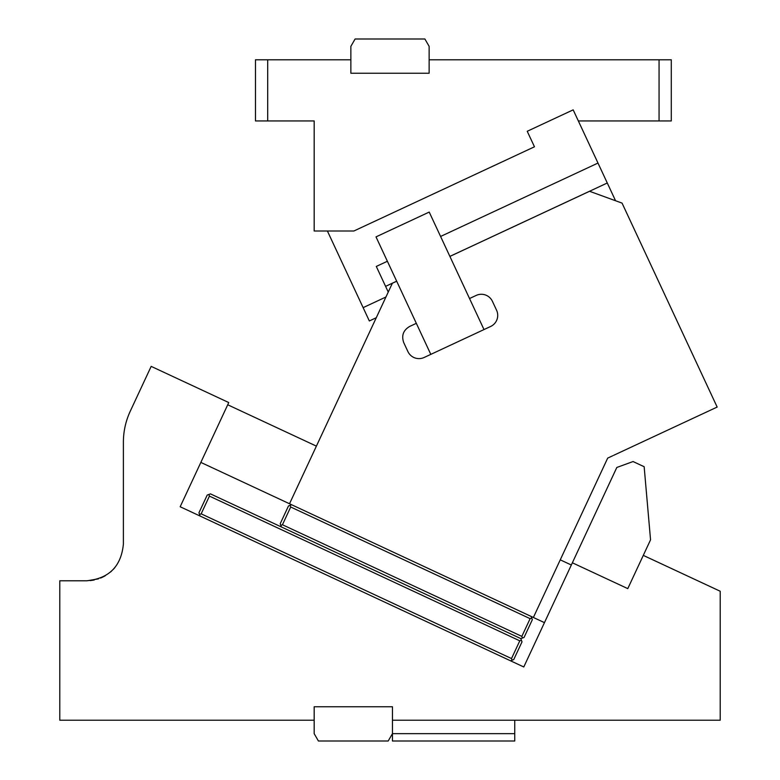 <?xml version="1.0" encoding="UTF-8"?>
<svg xmlns="http://www.w3.org/2000/svg" width="780" height="780" viewBox="0 0 780 780"><rect width="100%" height="100%" fill="white"/><g stroke="black" fill="none" stroke-linecap="round" stroke-linejoin="round"><path stroke-width="1.17" d="M314.174 120.939L255.469 120.939L255.469 59.787L350.863 59.787L350.863 73.242L429.136 73.242L429.136 59.787L659.061 59.787L659.061 120.939L578.341 120.939L573.173 109.853L527.231 131.284L534.466 146.796L353.876 231.007L314.174 231.007L314.174 120.939M267.696 59.787L267.696 120.939M659.061 120.939L671.288 120.939L671.288 59.787L659.061 59.787M534.466 146.796L527.231 131.284M440.583 236.457L597.987 163.059L578.341 120.939M597.987 163.059L615.557 200.743M376.272 317.723L369.34 320.96L327.395 231.007M363.129 307.642L385.934 297.005M388.245 292.052L376.301 266.428L387.387 261.261M385.593 286.357L396.679 281.19M449.885 256.386L607.279 182.988M429.136 59.787L429.136 46.342L424.895 39L355.105 39L350.863 46.342L350.863 59.787M151.174 366.376L130.26 411.216L151.174 366.376L228.755 402.558L180.17 506.756L523.78 666.978L572.364 562.789L627.783 588.627L650.549 539.818L644.153 466.713L633.067 461.546L616.814 467.464L572.364 562.789M643.295 555.38L720.213 591.25L720.213 720.213L392.447 720.213L392.447 706.758L314.174 706.758L314.174 720.213L59.787 720.213L59.787 580.788L86.697 580.788C108.986 578.614 121.212 566.387 123.386 544.099L123.386 442.231C123.415 431.389 125.707 421.054 130.26 411.216A73.379 73.379 0 0 0 124.975 427.04L124.975 427.04M519.782 640.828L521.41 640.234L522.005 641.862L513.727 659.597L512.109 660.182L511.514 658.564L519.782 640.828L209.43 496.099L208.835 494.481L207.217 495.066L198.939 512.801L200.128 516.058M512.109 660.182L510.481 660.777M511.514 658.564L201.162 513.835L199.534 514.429M90.285 580.612L94.224 580.008M110.545 571.984L111.569 571.067L110.536 571.984M113.295 569.371L114.767 567.723M114.826 567.655L113.568 569.078L114.826 567.655M87.067 580.788L98.446 578.858M100.62 578.048L104.198 576.342M104.539 576.157L105.349 575.689M104.549 576.147L101.975 577.453M714.09 588.393L665.174 565.578M544.459 622.645L200.85 462.413M571.331 565.003L560.245 559.835M316.397 446.131L227.721 404.781M209.43 496.099L201.162 513.835M314.174 720.213L314.174 733.658L318.415 741L388.206 741L392.447 733.658L514.742 733.658L514.742 741L392.447 741L392.447 720.213M208.835 494.481L210.464 493.886L520.816 638.606L521.41 640.234M514.742 720.213L514.742 733.658M449.894 256.406L589.553 191.285L622.06 203.112L717.161 407.062L613.704 455.296M289.517 503.763L392.36 283.238L396.688 281.219M469.531 298.526L476.18 295.425A12.226 12.226 0 0 1 492.433 301.343L496.567 310.206A12.226 12.226 0 0 1 490.659 326.459L424.154 357.474A12.226 12.226 0 0 1 407.901 351.556L403.767 342.693C401.281 335.654 403.25 330.232 409.675 326.44L416.325 323.339M530.117 618.657L290.706 507.01L282.438 524.745L280.81 525.34L281.404 526.968L520.816 638.606L522.444 638.02L521.849 636.392L530.117 618.657L531.745 618.062L531.151 616.444M290.706 507.01L290.111 505.391L291.74 504.796M522.444 638.02L524.072 637.426L532.34 619.691L531.745 618.062M521.849 636.392L282.438 524.745M290.111 505.391L288.483 505.976L280.215 523.712L280.81 525.34M533.374 617.477L607.688 458.113L612.856 455.695M430.804 354.373L376.009 236.876L429.215 212.072L484 329.56"/></g></svg>
